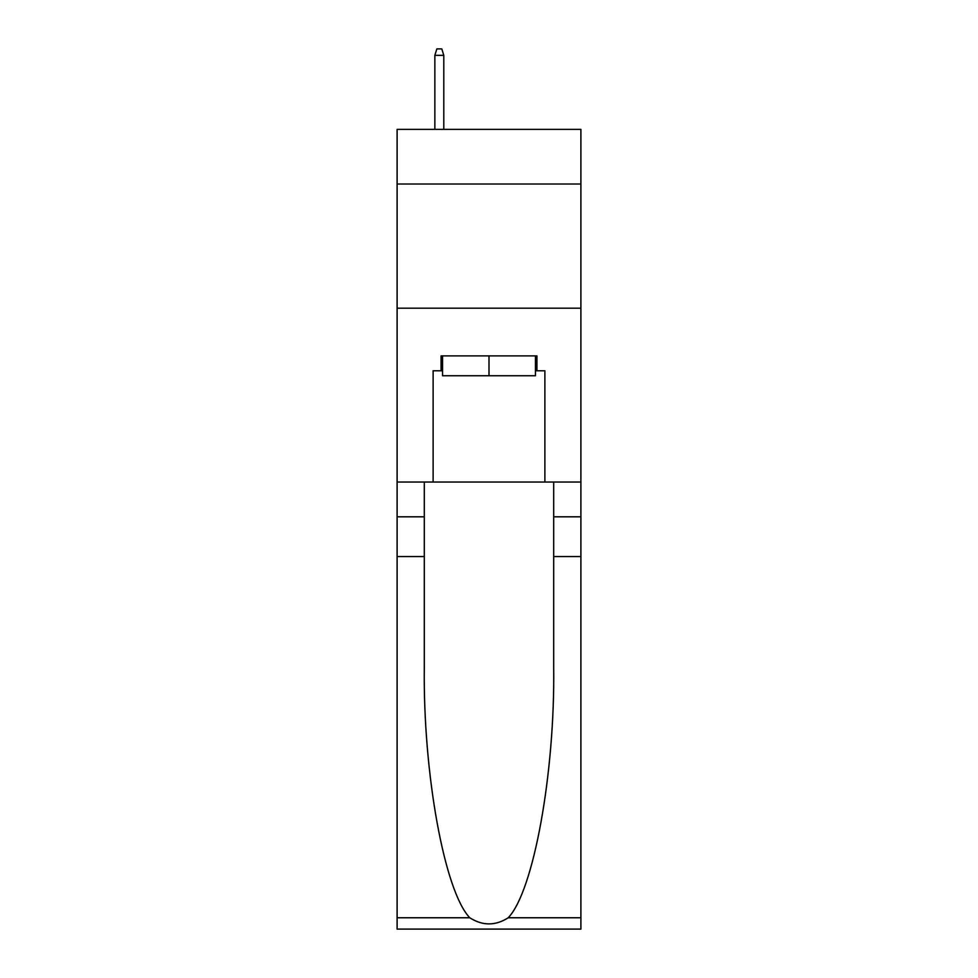 <?xml version="1.0" encoding="UTF-8"?>
<svg xmlns="http://www.w3.org/2000/svg" width="978" height="978" viewBox="0 0 978 978"><rect width="100%" height="100%" fill="white"/><g stroke="black" fill="none" stroke-linecap="round" stroke-linejoin="round"><path stroke-width="1.47" d="M580.895 184.011L580.895 129.365L397.105 129.365L397.105 184.011L580.895 184.011L580.895 482.044L544.88 482.044L544.88 370.784L536.934 370.784L536.934 355.882L441.066 355.882L441.066 370.784L442.557 370.784M397.105 556.555L424.305 556.555L424.305 667.314C422.985 773.17 444.452 891.435 469.782 917.767C482.582 925.934 495.394 925.934 508.218 917.767L580.895 917.767L580.895 929.1L397.105 929.1L397.105 184.011M535.443 355.882L535.443 375.748L442.557 375.748L442.557 355.882M489 355.882L489 375.748M508.218 917.767C533.548 891.435 555.015 773.17 553.695 667.314L553.695 482.044M553.695 556.555L580.895 556.555L580.895 482.044M424.305 482.044L424.305 556.555M580.895 917.767L580.895 556.555M397.105 482.044L433.12 482.044L433.12 370.784L441.066 370.784M397.105 308.192L580.895 308.192M433.12 482.044L544.88 482.044M535.443 370.784L536.934 370.784M443.792 129.365L443.792 55.355L434.855 55.355L434.855 129.365M434.855 55.355L436.848 48.9L441.811 48.9L443.792 55.355M553.695 516.812L580.895 516.812M424.305 516.812L397.105 516.812M397.105 917.767L469.782 917.767"/></g></svg>
